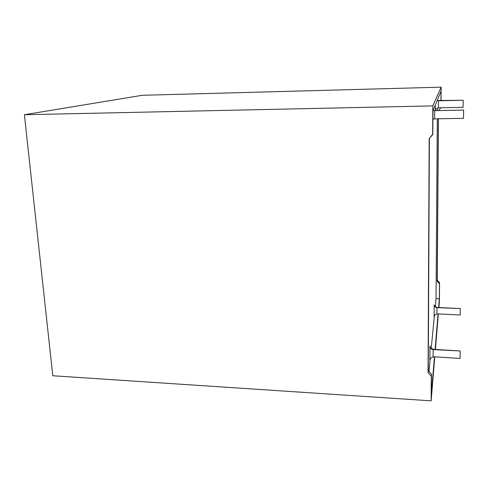 <?xml version="1.0" encoding="UTF-8"?>
<svg xmlns="http://www.w3.org/2000/svg" width="488" height="488" viewBox="0 0 488 488"><rect width="100%" height="100%" fill="white"/><g stroke="black" fill="none" stroke-linecap="round" stroke-linejoin="round"><path stroke-width="0.73" d="M428.983 371.49L430.239 358.497L428.983 371.49M431.209 348.493L434.424 315.376L431.209 348.493M435.259 306.787L436.046 298.662L437.303 118.804L436.046 298.662L435.259 306.787M437.364 110.593L437.382 108.031L437.364 110.593M437.431 100.632L437.437 99.888L437.431 100.632M435.528 110.136L435.479 110.63L435.528 110.136M435.387 110.63L435.29 105.127L435.387 110.63M433.137 356.71L460.044 358.436L460.147 350.964L433.179 349.591C431.24 349.298 430.166 348.255 429.971 346.456C430.032 345.699 430.093 345.791 430.154 346.736C430.093 345.791 430.032 345.699 429.971 346.456L429.904 359.491L429.971 346.456C430.166 348.255 431.24 349.298 433.179 349.591L433.088 357.002L433.179 349.591L460.147 350.964L433.228 349.31C430.66 348.084 429.623 347.078 430.105 346.297L430.148 346.706M436.925 313.863L460.16 314.992L460.245 308.532L436.967 307.641C435.29 307.409 434.369 306.507 434.198 304.933L434.125 316.34L434.198 304.933C434.369 306.507 435.29 307.409 436.967 307.641L436.894 314.052L436.967 307.641L460.245 308.532L436.998 307.458C434.668 306.318 433.765 305.457 434.29 304.878L434.338 305.775M463.204 100.235L438.474 100.802L438.413 107.824L438.474 100.802L463.204 100.235L463.1 107.305L463.204 100.235L437.175 100.528M460.245 308.532L460.16 314.803M460.135 350.964L460.044 358.137M463.478 118.322L463.6 110.062L434.674 110.66L434.607 118.852L434.674 110.66L463.6 110.074L463.484 118.34L463.6 110.074L434.68 110.648L433.149 110.343L434.674 110.66L433.155 110.325M431.453 374.156L431.136 400.837L434.765 357.088L431.136 400.837L431.276 376.163L428.067 372.704L429.178 138.531L432.655 134.725L432.819 105.878L24.4 114.729L52.789 375.748L431.136 400.837L52.789 375.748L24.4 114.729L432.819 105.878L441.134 87.163L441.024 100.735L441.134 87.163L142.252 95.288L441.134 87.163L432.819 105.878L432.832 134.133L432.966 110.782L432.832 134.133L429.178 138.531L428.067 372.704L428.269 370.715L431.453 374.156L431.337 394.2L431.453 374.156L428.269 370.715L429.379 138.305L428.067 372.704L431.276 376.163L431.453 374.156M435.406 349.42L438.34 314.107L435.406 349.42M438.883 307.531L439.426 301.029L439.572 282.729L439.359 298.784L438.627 307.525L439.359 298.784L439.481 283.778L437.163 281.277L438.346 118.785L437.163 281.277L439.481 283.778L439.572 282.729L439.426 301.029L438.883 307.531M438.071 314.101L435.101 349.408L438.071 314.101M434.46 357.076L431.337 394.2L434.46 357.076M438.505 110.544L440.926 107.775L438.505 110.544M438.444 118.785L437.266 280.234L439.572 282.729L437.266 280.234L437.163 281.277L438.444 118.785M440.938 100.742L441.012 91.177L440.938 100.742M436.046 298.662L439.359 298.784L436.046 298.662M142.252 95.288L24.4 114.729L142.252 95.288M432.966 110.782L441.012 91.177L432.966 110.782M463.1 107.305L438.413 107.824C435.991 108.928 435.009 109.824 435.473 110.514L435.516 110.166M463.484 118.34L434.607 118.852L432.917 119.316M434.137 316.102L434.094 316.419C433.594 315.803 434.521 315.016 436.894 314.052M429.916 359.296L429.855 359.699C429.428 358.839 430.501 357.942 433.088 357.002"/></g></svg>
